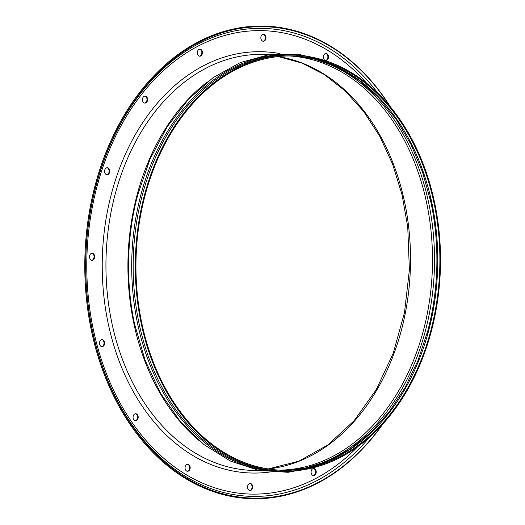 <?xml version="1.0" encoding="UTF-8"?>
<svg xmlns="http://www.w3.org/2000/svg" width="525" height="525" viewBox="0 0 525 525"><rect width="100%" height="100%" fill="white"/><g stroke="black" fill="none" stroke-linecap="round" stroke-linejoin="round"><path stroke-width="0.79" d="M325.71 53.504A3.504 2.566 -88.6 0 1 327.863 56.378A3.504 2.566 -88.6 0 1 325.539 60.46M328.46 56.392A3.504 2.566 91.4 0 0 326.005 53.491A3.504 2.566 91.4 0 0 323.387 57.586A3.504 2.566 91.4 0 0 325.835 60.493A3.504 2.566 91.4 0 0 328.46 56.392M263.196 34.263A3.504 2.566 -88.6 0 1 265.348 37.137A3.504 2.566 -88.6 0 1 263.025 41.219M265.945 37.15A3.504 2.566 91.4 0 0 263.491 34.25A3.504 2.566 91.4 0 0 260.866 38.345A3.504 2.566 91.4 0 0 263.32 41.252A3.504 2.566 91.4 0 0 265.945 37.15M199.664 49.219A3.504 2.566 -88.6 0 1 201.823 52.093A3.504 2.566 -88.6 0 1 199.5 56.175M202.414 52.106A3.504 2.566 91.4 0 0 199.966 49.206A3.504 2.566 91.4 0 0 197.341 53.301A3.504 2.566 91.4 0 0 199.795 56.208A3.504 2.566 91.4 0 0 202.414 52.106M144.802 96.095A3.504 2.566 -88.6 0 1 146.954 98.969A3.504 2.566 -88.6 0 1 144.631 103.051M147.551 98.982A3.504 2.566 91.4 0 0 145.097 96.082A3.504 2.566 91.4 0 0 142.478 100.177A3.504 2.566 91.4 0 0 144.926 103.084A3.504 2.566 91.4 0 0 147.551 98.982M106.949 167.757A3.504 2.566 -88.6 0 1 109.102 170.632A3.504 2.566 -88.6 0 1 106.778 174.713M109.699 170.645A3.504 2.566 91.4 0 0 107.244 167.737A3.504 2.566 91.4 0 0 104.626 171.839A3.504 2.566 91.4 0 0 107.074 174.746A3.504 2.566 91.4 0 0 109.699 170.645M91.875 253.293A3.504 2.566 -88.6 0 1 94.028 256.161A3.504 2.566 -88.6 0 1 91.704 260.249M94.625 256.18A3.504 2.566 91.4 0 0 92.17 253.273A3.504 2.566 91.4 0 0 89.545 257.375A3.504 2.566 91.4 0 0 92 260.275A3.504 2.566 91.4 0 0 94.625 256.18M101.87 339.675A3.504 2.566 -88.6 0 1 104.022 342.549A3.504 2.566 -88.6 0 1 101.699 346.631M104.619 342.562A3.504 2.566 91.4 0 0 102.165 339.662A3.504 2.566 91.4 0 0 99.54 343.757A3.504 2.566 91.4 0 0 101.994 346.664A3.504 2.566 91.4 0 0 104.619 342.562M135.411 413.766A3.504 2.566 -88.6 0 1 137.57 416.633A3.504 2.566 -88.6 0 1 135.24 420.715M138.16 416.653A3.504 2.566 91.4 0 0 135.713 413.746A3.504 2.566 91.4 0 0 133.088 417.848A3.504 2.566 91.4 0 0 135.542 420.748A3.504 2.566 91.4 0 0 138.16 416.653M187.399 464.271A3.504 2.566 -88.6 0 1 189.558 467.145A3.504 2.566 -88.6 0 1 187.228 471.227M190.148 467.158A3.504 2.566 91.4 0 0 187.701 464.258A3.504 2.566 91.4 0 0 185.076 468.352A3.504 2.566 91.4 0 0 187.53 471.26A3.504 2.566 91.4 0 0 190.148 467.158M249.913 483.512A3.504 2.566 -88.6 0 1 252.072 486.386A3.504 2.566 -88.6 0 1 249.749 490.468M252.663 486.399A3.504 2.566 91.4 0 0 250.215 483.499A3.504 2.566 91.4 0 0 247.59 487.594A3.504 2.566 91.4 0 0 250.044 490.501A3.504 2.566 91.4 0 0 252.663 486.399M313.445 468.556A3.504 2.566 -88.6 0 1 315.597 471.43A3.504 2.566 -88.6 0 1 313.274 475.512M316.194 471.443A3.504 2.566 91.4 0 0 313.74 468.536A3.504 2.566 91.4 0 0 311.115 472.638A3.504 2.566 91.4 0 0 313.569 475.545A3.504 2.566 91.4 0 0 316.194 471.443M389.688 105.971A235.777 172.882 91.4 0 0 185.994 49.987A235.777 172.882 91.4 0 0 87.754 302.636A235.777 172.882 91.4 0 0 205.767 487.981A235.777 172.882 91.4 0 0 381.905 425.066M390.502 106.956A236.401 173.335 91.4 0 0 186.007 49.015A236.401 173.335 91.4 0 0 86.888 302.728A236.401 173.335 91.4 0 0 205.859 488.834A236.401 173.335 91.4 0 0 382.764 424.128M438.04 227.791A207.211 151.935 91.4 0 0 292.97 55.978A207.211 151.935 91.4 0 0 137.786 298.476A207.211 151.935 91.4 0 0 282.863 470.282A207.211 151.935 91.4 0 0 438.04 227.791M137.156 298.627A208.09 152.578 91.4 0 0 282.837 471.161A208.09 152.578 91.4 0 0 438.677 227.64A208.09 152.578 91.4 0 0 292.989 55.105A208.09 152.578 91.4 0 0 137.156 298.627M311.863 57.172A208.674 153.005 91.4 0 0 133.547 298.646A208.674 153.005 91.4 0 0 301.796 470.019M292.989 55.105L290.857 55.053A208.09 152.578 91.4 0 0 135.017 298.574A208.09 152.578 91.4 0 0 280.704 471.109L282.837 471.161M327.101 61.248L298.344 54.226L269.03 54.685L240.247 62.606L213.058 77.674L188.423 99.323L167.186 126.755L150.078 158.996L137.694 194.913A208.674 153.005 91.4 0 0 130.397 298.574A208.674 153.005 91.4 0 0 134.544 323.945L145.162 360.419L160.676 393.461L180.548 421.897L204.1 444.721L230.521 461.101L258.884 470.413L288.146 472.303L317.212 466.686M207.336 81.939A208.09 152.578 91.4 0 0 129.767 298.449A208.09 152.578 91.4 0 0 198.594 440.186M270.007 54.547L263.629 54.39A208.09 152.578 91.4 0 0 107.789 297.911A208.09 152.578 91.4 0 0 253.477 470.446L259.855 470.597M280.042 53.629A210.715 154.501 91.4 0 0 104.101 298.318A210.715 154.501 91.4 0 0 269.83 472.008M377.961 93.279A234.058 171.616 91.4 0 0 179.032 55.847A234.058 171.616 91.4 0 0 87.832 302.315A234.058 171.616 91.4 0 0 198.332 483.335A234.058 171.616 91.4 0 0 369.574 437.174M366.686 83.298A231.787 169.956 91.4 0 0 173.499 62.094A231.787 169.956 91.4 0 0 88.837 301.908A231.787 169.956 91.4 0 0 357.82 446.598M268.203 468.956A207.211 151.935 91.4 0 0 408.68 227.069A207.211 151.935 91.4 0 0 278.263 56.595M279.169 470.131A207.211 151.935 91.4 0 0 430.658 227.607A207.211 151.935 91.4 0 0 289.275 55.952M303.299 468.464A208.018 152.526 91.4 0 0 432.679 227.509A208.018 152.526 91.4 0 0 313.294 58.8M430.907 202.269L422.566 172.154L410.885 144.27L396.165 119.293L378.768 97.84L359.139 80.43L337.765 67.469L315.171 59.253L291.9 55.958A207.211 151.935 91.4 0 1 435.908 227.738A207.211 151.935 91.4 0 1 281.794 470.256L305.196 468.103L328.164 460.996L350.142 449.092L370.598 432.659L389.018 412.079L404.946 387.85L417.966 360.57L427.77 330.894A208.018 152.526 91.4 0 0 435.041 227.561A208.018 152.526 91.4 0 0 430.907 202.269L429.975 198.069M268.15 468.95L298.896 461.16L327.994 444.846L354.172 420.656L376.267 389.609L393.304 353.043L404.506 312.546L409.388 269.876L407.741 226.879L402.025 194.65L392.615 164.174L379.746 136.251L363.759 111.589L345.096 90.832L324.247 74.498L301.757 63L278.211 56.602M426.635 335.048L427.77 330.894"/></g></svg>
